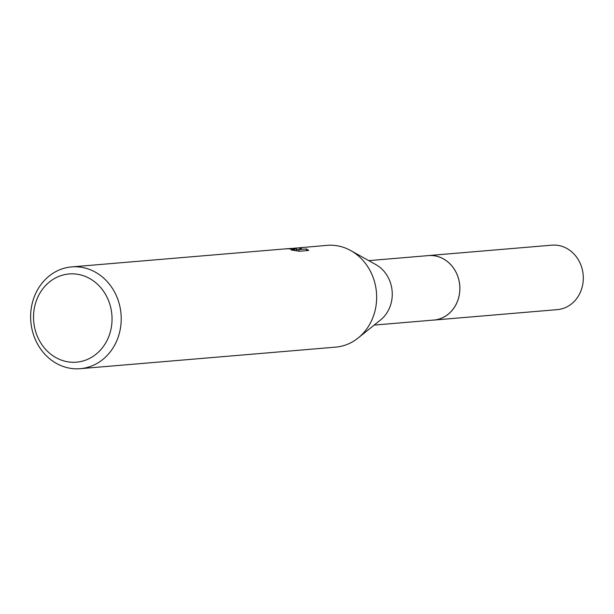 <?xml version="1.0" encoding="UTF-8"?>
<svg xmlns="http://www.w3.org/2000/svg" width="614" height="614" viewBox="0 0 614 614"><rect width="100%" height="100%" fill="white"/><g stroke="black" fill="none" stroke-linecap="round" stroke-linejoin="round"><path stroke-width="0.92" d="M368.738 260.628L428.434 255.593A32.342 28.666 85.2 0 1 430.529 255.501A32.342 28.666 85.2 0 1 459.794 286.592A32.342 28.666 85.2 0 1 433.875 320.047L374.179 325.09M427.781 255.647A32.35 28.674 85.2 0 1 430.537 255.493A32.35 28.674 85.2 0 1 459.825 286.961A32.35 28.674 85.2 0 1 433.223 320.109M292.049 248.432L327.055 245.354A51.069 45.259 85.2 0 1 330.37 245.209A51.069 45.259 85.2 0 1 350.809 250.612L375.898 264.626A32.342 28.666 85.2 0 1 380.565 319.948L358.177 337.969A51.069 45.259 85.2 0 1 335.643 347.133L80.219 368.684A51.069 45.259 85.2 0 1 76.903 368.83A51.069 45.259 85.2 0 1 30.7 319.733A51.069 45.259 85.2 0 1 71.631 266.906A51.069 45.259 85.2 0 1 74.946 266.76A51.069 45.259 85.2 0 1 121.15 315.857A51.069 45.259 85.2 0 1 80.219 368.684M350.809 250.612A51.069 45.259 85.2 0 1 358.177 337.969M291.074 248.524L296.485 248.962L292.187 248.432L287.283 248.708L291.074 248.524M295.633 248.01L301.85 247.964L298.941 249.56L306.478 248.923L308.712 250.458L299.417 251.249L291.274 249.99L294.643 249.691L288.572 248.739L284.359 248.954L71.631 266.906M71.93 273.836A44.262 39.227 85.2 0 1 112.04 318.006A44.262 39.227 85.2 0 1 73.634 362.291A44.262 39.227 85.2 0 1 33.532 318.121A44.262 39.227 85.2 0 1 71.93 273.836M294.659 250.397L296.516 250.681L296.485 248.962M285.901 248.839L287.283 248.708M298.972 251.18L298.941 249.56L296.501 249.645M306.509 250.65L306.478 248.923M427.513 255.67A32.365 28.681 85.2 0 1 428.442 255.57L551.902 245.17A32.342 28.666 85.2 0 1 583.3 277.359A32.342 28.666 85.2 0 1 557.335 309.633L433.883 320.071A32.365 28.681 85.2 0 1 432.954 320.132M428.442 255.57A32.365 28.681 85.2 0 1 459.863 287.774A32.365 28.681 85.2 0 1 433.883 320.071M294.643 249.691L294.659 250.489"/></g></svg>

